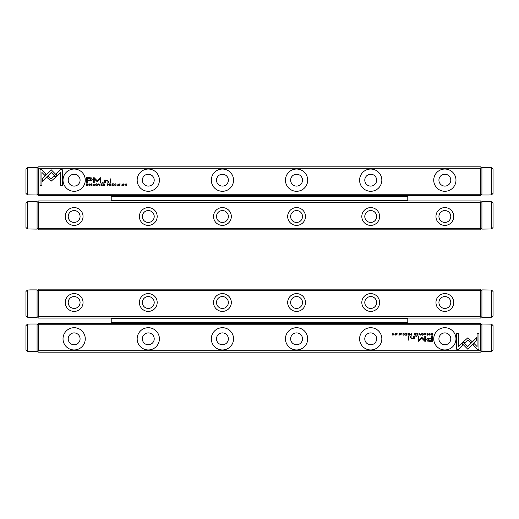 <?xml version="1.0" encoding="UTF-8"?>
<svg xmlns="http://www.w3.org/2000/svg" width="519" height="519" viewBox="0 0 519 519"><rect width="100%" height="100%" fill="white"/><g stroke="black" fill="none" stroke-linecap="round" stroke-linejoin="round"><path stroke-width="0.78" d="M30.4 324.005L37.07 324.005L37.07 351.434L27.436 351.311L25.95 349.812L27.436 351.311L27.436 324.128L30.4 324.005M27.436 324.128L25.95 325.627L27.436 324.128M25.95 349.812L25.95 325.627M25.95 193.373L25.95 169.188L27.436 167.689L37.07 167.566L37.07 194.995L27.436 194.872L25.95 193.373L27.436 194.872L27.436 167.689L25.95 169.188M264.074 323.266A4.82 3.406 180 0 0 263.581 322.52M255.419 322.52A4.82 3.406 180 0 0 254.926 323.266M253.992 323.266A5.56 3.931 0 0 1 254.245 322.52M264.755 322.52A5.56 3.931 0 0 1 265.008 323.266M253.94 323.266L253.94 322.52M253.94 318.815L253.94 318.076M488.6 194.995L481.93 194.995L481.93 167.566L491.564 167.689L493.05 169.188L491.564 167.689L491.564 194.872L488.6 194.995M491.564 194.872L493.05 193.373L491.564 194.872M493.05 169.188L493.05 193.373M254.926 195.734A4.82 3.406 0 0 0 255.419 196.48M263.581 196.48A4.82 3.406 0 0 0 264.074 195.734M265.06 200.924L265.06 200.185M265.06 196.48L265.06 195.734M265.008 195.734A5.56 3.931 180 0 1 264.755 196.48M254.245 196.48A5.56 3.931 180 0 1 253.992 195.734M30.4 289.9L37.07 289.9L37.07 317.33L27.436 317.206L25.95 315.708L27.436 317.206L27.436 290.024L30.4 289.9M27.436 290.024L25.95 291.522L27.436 290.024M25.95 315.708L25.95 291.522M38.555 202.41L37.816 201.67L38.555 200.924L480.445 200.924L481.184 201.67L480.445 202.41L38.555 202.41L38.555 228.36L480.445 228.36L480.445 202.41M480.445 228.36L481.184 229.1L480.445 229.846L38.555 229.846L37.816 229.1L38.555 228.36M65.245 216.494A8.894 8.894 0 0 1 78.59 208.794A8.894 8.894 0 0 1 78.59 224.202A8.894 8.894 0 0 1 65.245 216.494M139.39 216.494A8.894 8.894 0 0 1 152.735 208.794A8.894 8.894 0 0 1 152.735 224.202A8.894 8.894 0 0 1 139.39 216.494M213.53 216.494A8.894 8.894 0 0 1 226.874 208.794A8.894 8.894 0 0 1 226.874 224.202A8.894 8.894 0 0 1 213.53 216.494M287.675 216.494A8.894 8.894 0 0 1 301.02 208.794A8.894 8.894 0 0 1 301.02 224.202A8.894 8.894 0 0 1 287.675 216.494M361.814 216.494A8.894 8.894 0 0 1 375.166 208.794A8.894 8.894 0 0 1 375.166 224.202A8.894 8.894 0 0 1 361.814 216.494M435.96 216.494A8.894 8.894 0 0 1 449.305 208.794A8.894 8.894 0 0 1 449.305 224.202A8.894 8.894 0 0 1 435.96 216.494M481.184 229.1L481.93 228.36M481.93 202.41L481.184 201.67M37.816 201.67L37.07 202.41M37.07 228.36L37.816 229.1M438.925 216.494A5.93 5.93 0 0 1 444.854 210.565A5.93 5.93 0 0 1 450.79 216.494A5.93 5.93 0 0 1 444.854 222.43A5.93 5.93 0 0 1 438.925 216.494M364.786 216.494A5.93 5.93 0 0 1 370.715 210.565A5.93 5.93 0 0 1 376.645 216.494A5.93 5.93 0 0 1 370.715 222.43A5.93 5.93 0 0 1 364.786 216.494M290.64 216.494A5.93 5.93 0 0 1 296.57 210.565A5.93 5.93 0 0 1 302.506 216.494A5.93 5.93 0 0 1 296.57 222.43A5.93 5.93 0 0 1 290.64 216.494M216.494 216.494A5.93 5.93 0 0 1 222.43 210.565A5.93 5.93 0 0 1 228.36 216.494A5.93 5.93 0 0 1 222.43 222.43A5.93 5.93 0 0 1 216.494 216.494M142.355 216.494A5.93 5.93 0 0 1 148.285 210.565A5.93 5.93 0 0 1 154.214 216.494A5.93 5.93 0 0 1 148.285 222.43A5.93 5.93 0 0 1 142.355 216.494M68.21 216.494A5.93 5.93 0 0 1 74.146 210.565A5.93 5.93 0 0 1 80.075 216.494A5.93 5.93 0 0 1 74.146 222.43A5.93 5.93 0 0 1 68.21 216.494M197.343 200.924A4.82 3.406 180 0 0 196.85 200.185M188.695 200.185A4.82 3.406 180 0 0 188.196 200.924M187.268 200.924A5.56 3.931 0 0 1 187.521 200.185M198.024 200.185A5.56 3.931 0 0 1 198.277 200.924M187.21 200.924L187.21 200.185M187.21 196.48L187.21 195.734M364.786 200.185L364.786 200.924M354.406 200.924L354.406 200.185M364.786 195.734L364.786 196.48M354.406 196.48L354.406 195.734M320.294 200.185L320.294 200.924M309.914 200.924L309.914 200.185M320.294 195.734L320.294 196.48M309.914 196.48L309.914 195.734M275.81 200.185L275.81 200.924M265.43 200.924L265.43 200.185M275.81 195.734L275.81 196.48M265.43 196.48L265.43 195.734M231.325 200.185L231.325 200.924M220.945 200.924L220.945 200.185M231.325 195.734L231.325 196.48M220.945 196.48L220.945 195.734M186.84 200.185L186.84 200.924M176.46 200.924L176.46 200.185M186.84 195.734L186.84 196.48M176.46 196.48L176.46 195.734M376.645 200.924L376.645 200.185M387.025 200.185L387.025 200.924M376.645 196.48L376.645 195.734M387.025 195.734L387.025 196.48M332.16 200.924L332.16 200.185M342.54 200.185L342.54 200.924M332.16 196.48L332.16 195.734M342.54 195.734L342.54 196.48M287.675 200.924L287.675 200.185M298.055 200.185L298.055 200.924M287.675 196.48L287.675 195.734M298.055 195.734L298.055 196.48M243.19 200.924L243.19 200.185M253.57 200.185L253.57 200.924M243.19 196.48L243.19 195.734M253.57 195.734L253.57 196.48M198.706 200.924L198.706 200.185M209.086 200.185L209.086 200.924M198.706 196.48L198.706 195.734M209.086 195.734L209.086 196.48M164.594 200.185L164.594 200.924M154.214 200.924L154.214 200.185M164.594 195.734L164.594 196.48M154.214 196.48L154.214 195.734M142.355 200.185L142.355 200.924M131.975 200.924L131.975 200.185M142.355 195.734L142.355 196.48M131.975 196.48L131.975 195.734M120.11 200.185L120.11 200.924M111.215 200.924L111.215 200.185L407.785 200.185L407.785 196.48L111.215 196.48L111.215 195.734M120.11 195.734L120.11 196.48M111.215 200.185L111.215 196.48M407.785 200.924L407.785 200.185M407.785 196.48L407.785 195.734M398.89 200.924L398.89 200.185M398.89 196.48L398.89 195.734M130.619 323.266A4.82 3.406 180 0 0 130.12 322.52M121.965 322.52A4.82 3.406 180 0 0 121.472 323.266M120.538 323.266A5.56 3.931 0 0 1 120.791 322.52M131.294 322.52A5.56 3.931 0 0 1 131.547 323.266M120.479 323.266L120.479 322.52M120.479 318.815L120.479 318.076M121.472 195.734A4.82 3.406 0 0 0 121.965 196.48M130.12 196.48A4.82 3.406 0 0 0 130.619 195.734M131.605 200.924L131.605 200.185M131.605 196.48L131.605 195.734M131.547 195.734A5.56 3.931 180 0 1 131.294 196.48M120.791 196.48A5.56 3.931 180 0 1 120.538 195.734M152.858 200.924A4.82 3.406 180 0 0 152.365 200.185M144.211 200.185A4.82 3.406 180 0 0 143.711 200.924M142.777 200.924A5.56 3.931 0 0 1 143.036 200.185M153.54 200.185A5.56 3.931 0 0 1 153.793 200.924M142.725 200.924L142.725 200.185M142.725 196.48L142.725 195.734M388.381 195.734A4.82 3.406 0 0 0 388.88 196.48M397.035 196.48A4.82 3.406 0 0 0 397.528 195.734M398.521 200.924L398.521 200.185M398.521 196.48L398.521 195.734M398.462 195.734A5.56 3.931 180 0 1 398.209 196.48M387.706 196.48A5.56 3.931 180 0 1 387.453 195.734M165.957 195.734A4.82 3.406 0 0 0 166.45 196.48M174.605 196.48A4.82 3.406 0 0 0 175.104 195.734M176.09 200.924L176.09 200.185M176.09 196.48L176.09 195.734M176.032 195.734A5.56 3.931 180 0 1 175.779 196.48M165.276 196.48A5.56 3.931 180 0 1 165.023 195.734M277.172 318.076A4.82 3.406 0 0 0 277.665 318.815M285.82 318.815A4.82 3.406 0 0 0 286.319 318.076M287.305 323.266L287.305 322.52M287.305 318.815L287.305 318.076M287.247 318.076A5.56 3.931 180 0 1 286.994 318.815M276.491 318.815A5.56 3.931 180 0 1 276.238 318.076M241.828 200.924A4.82 3.406 180 0 0 241.335 200.185M233.18 200.185A4.82 3.406 180 0 0 232.681 200.924M231.753 200.924A5.56 3.931 0 0 1 232.006 200.185M242.509 200.185A5.56 3.931 0 0 1 242.762 200.924M231.695 200.924L231.695 200.185M231.695 196.48L231.695 195.734M308.558 323.266A4.82 3.406 180 0 0 308.065 322.52M299.911 322.52A4.82 3.406 180 0 0 299.411 323.266M298.477 323.266A5.56 3.931 0 0 1 298.736 322.52M309.24 322.52A5.56 3.931 0 0 1 309.493 323.266M298.425 323.266L298.425 322.52M298.425 318.815L298.425 318.076M210.442 195.734A4.82 3.406 0 0 0 210.935 196.48M219.089 196.48A4.82 3.406 0 0 0 219.589 195.734M220.575 200.924L220.575 200.185M220.575 196.48L220.575 195.734M220.523 195.734A5.56 3.931 180 0 1 220.264 196.48M209.76 196.48A5.56 3.931 180 0 1 209.507 195.734M219.589 323.266A4.82 3.406 180 0 0 219.089 322.52M210.935 322.52A4.82 3.406 180 0 0 210.442 323.266M209.507 323.266A5.56 3.931 0 0 1 209.76 322.52M220.264 322.52A5.56 3.931 0 0 1 220.523 323.266M209.455 323.266L209.455 322.52M209.455 318.815L209.455 318.076M299.411 195.734A4.82 3.406 0 0 0 299.911 196.48M308.065 196.48A4.82 3.406 0 0 0 308.558 195.734M309.545 200.924L309.545 200.185M309.545 196.48L309.545 195.734M309.493 195.734A5.56 3.931 180 0 1 309.24 196.48M298.736 196.48A5.56 3.931 180 0 1 298.477 195.734M175.104 323.266A4.82 3.406 180 0 0 174.605 322.52M166.45 322.52A4.82 3.406 180 0 0 165.957 323.266M165.023 323.266A5.56 3.931 0 0 1 165.276 322.52M175.779 322.52A5.56 3.931 0 0 1 176.032 323.266M164.971 323.266L164.971 322.52M164.971 318.815L164.971 318.076M343.896 195.734A4.82 3.406 0 0 0 344.395 196.48M352.55 196.48A4.82 3.406 0 0 0 353.043 195.734M354.029 200.924L354.029 200.185M354.029 196.48L354.029 195.734M353.977 195.734A5.56 3.931 180 0 1 353.724 196.48M343.221 196.48A5.56 3.931 180 0 1 342.968 195.734M188.196 318.076A4.82 3.406 0 0 0 188.695 318.815M196.85 318.815A4.82 3.406 0 0 0 197.343 318.076M198.329 323.266L198.329 322.52M198.329 318.815L198.329 318.076M198.277 318.076A5.56 3.931 180 0 1 198.024 318.815M187.521 318.815A5.56 3.931 180 0 1 187.268 318.076M330.804 200.924A4.82 3.406 180 0 0 330.305 200.185M322.15 200.185A4.82 3.406 180 0 0 321.657 200.924M320.723 200.924A5.56 3.931 0 0 1 320.976 200.185M331.479 200.185A5.56 3.931 0 0 1 331.732 200.924M320.671 200.924L320.671 200.185M320.671 196.48L320.671 195.734M232.681 318.076A4.82 3.406 0 0 0 233.18 318.815M241.335 318.815A4.82 3.406 0 0 0 241.828 318.076M242.821 323.266L242.821 322.52M242.821 318.815L242.821 318.076M242.762 318.076A5.56 3.931 180 0 1 242.509 318.815M232.006 318.815A5.56 3.931 180 0 1 231.753 318.076M286.319 200.924A4.82 3.406 180 0 0 285.82 200.185M277.665 200.185A4.82 3.406 180 0 0 277.172 200.924M276.238 200.924A5.56 3.931 0 0 1 276.491 200.185M286.994 200.185A5.56 3.931 0 0 1 287.247 200.924M276.179 200.924L276.179 200.185M276.179 196.48L276.179 195.734M321.657 318.076A4.82 3.406 0 0 0 322.15 318.815M330.305 318.815A4.82 3.406 0 0 0 330.804 318.076M331.79 323.266L331.79 322.52M331.79 318.815L331.79 318.076M331.732 318.076A5.56 3.931 180 0 1 331.479 318.815M320.976 318.815A5.56 3.931 180 0 1 320.723 318.076M143.711 318.076A4.82 3.406 0 0 0 144.211 318.815M152.365 318.815A4.82 3.406 0 0 0 152.858 318.076M153.845 323.266L153.845 322.52M153.845 318.815L153.845 318.076M153.793 318.076A5.56 3.931 180 0 1 153.54 318.815M143.036 318.815A5.56 3.931 180 0 1 142.777 318.076M154.214 323.266L154.214 322.52M164.594 322.52L164.594 323.266M154.214 318.815L154.214 318.076M164.594 318.076L164.594 318.815M198.706 323.266L198.706 322.52M209.086 322.52L209.086 323.266M198.706 318.815L198.706 318.076M209.086 318.076L209.086 318.815M243.19 323.266L243.19 322.52M253.57 322.52L253.57 323.266M243.19 318.815L243.19 318.076M253.57 318.076L253.57 318.815M287.675 323.266L287.675 322.52M298.055 322.52L298.055 323.266M287.675 318.815L287.675 318.076M298.055 318.076L298.055 318.815M332.16 323.266L332.16 322.52M342.54 322.52L342.54 323.266M332.16 318.815L332.16 318.076M342.54 318.076L342.54 318.815M142.355 322.52L142.355 323.266M131.975 323.266L131.975 322.52M142.355 318.076L142.355 318.815M131.975 318.815L131.975 318.076M186.84 322.52L186.84 323.266M176.46 323.266L176.46 322.52M186.84 318.076L186.84 318.815M176.46 318.815L176.46 318.076M231.325 322.52L231.325 323.266M220.945 323.266L220.945 322.52M231.325 318.076L231.325 318.815M220.945 318.815L220.945 318.076M275.81 322.52L275.81 323.266M265.43 323.266L265.43 322.52M275.81 318.076L275.81 318.815M265.43 318.815L265.43 318.076M320.294 322.52L320.294 323.266M309.914 323.266L309.914 322.52M320.294 318.076L320.294 318.815M309.914 318.815L309.914 318.076M354.406 323.266L354.406 322.52M364.786 322.52L364.786 323.266M354.406 318.815L354.406 318.076M364.786 318.076L364.786 318.815M376.645 323.266L376.645 322.52M387.025 322.52L387.025 323.266M376.645 318.815L376.645 318.076M387.025 318.076L387.025 318.815M398.89 323.266L398.89 322.52M407.785 323.266L407.785 318.076M398.89 318.815L398.89 318.076M407.785 318.815L111.215 318.815L111.215 318.076M111.215 323.266L111.215 318.815M111.215 322.52L407.785 322.52M120.11 322.52L120.11 323.266M120.11 318.076L120.11 318.815M397.528 323.266A4.82 3.406 180 0 0 397.035 322.52M388.88 322.52A4.82 3.406 180 0 0 388.381 323.266M387.453 323.266A5.56 3.931 0 0 1 387.706 322.52M398.209 322.52A5.56 3.931 0 0 1 398.462 323.266M387.395 323.266L387.395 322.52M387.395 318.815L387.395 318.076M375.289 200.924A4.82 3.406 180 0 0 374.789 200.185M366.635 200.185A4.82 3.406 180 0 0 366.142 200.924M365.207 200.924A5.56 3.931 0 0 1 365.46 200.185M375.964 200.185A5.56 3.931 0 0 1 376.223 200.924M365.155 200.924L365.155 200.185M365.155 196.48L365.155 195.734M493.05 203.292L493.05 227.478L491.564 228.976L481.93 229.1L481.93 201.67L491.564 201.794L493.05 203.292L491.564 201.794L491.564 228.976L493.05 227.478M366.142 318.076A4.82 3.406 0 0 0 366.635 318.815M374.789 318.815A4.82 3.406 0 0 0 375.289 318.076M376.275 323.266L376.275 322.52M376.275 318.815L376.275 318.076M376.223 318.076A5.56 3.931 180 0 1 375.964 318.815M365.46 318.815A5.56 3.931 180 0 1 365.207 318.076M99.343 185.757L100.148 183.81L99.194 185.458L98.273 183.81L99.343 185.757M57.187 175.785L51.225 169.817L42.344 178.711L42.344 181.371L51.219 172.477L55.838 177.096L57.187 175.785M40.034 169.784L40.034 185.744L41.916 185.744L41.916 172.431L44.958 175.474L46.288 174.144L41.935 169.784L40.034 169.784M51.193 181.15L55.501 177.362L54.171 176.032L51.199 179.01L48.235 176.064L46.905 177.394L51.193 181.15M94.724 185.231L93.939 185.568L93.349 184.79L93.939 183.986L94.718 184.323L93.965 183.784L93.037 184.796L93.939 185.789L94.724 185.231M108.004 183.81L107.251 183.81L107.251 185.757L107.543 184.907L108.711 184.349L108.004 183.81M89.54 185.757L89.249 183.81L89.54 185.757M112.117 185.757L113.479 185.757L112.402 185.523L112.402 184.861L113.414 184.861L112.402 184.634L112.402 184.044L113.453 183.81L112.117 183.81L112.117 185.757M96.566 183.784C95.269 184.453 95.269 185.121 96.566 185.789C97.87 185.121 97.87 184.453 96.566 183.784C97.87 184.453 97.87 185.121 96.566 185.789M110.378 183.81L109.619 183.81L109.619 185.757L109.905 184.881L111.144 185.757L110.696 184.777L111.092 184.323L110.378 183.81M118.598 185.186L119.104 185.789L119.921 185.199L118.617 184.316L119.85 184.29L119.13 183.784L118.313 184.329L119.617 185.225L119.098 185.562L118.598 185.186M60.464 169.784L56.104 174.144L57.434 175.474L60.457 172.451L60.457 185.744L62.338 185.744L62.338 169.784L60.464 169.784M38.555 194.255L480.445 194.255L480.445 168.305L38.555 168.305L38.555 194.255L37.816 194.995L38.555 195.734L480.445 195.734L481.184 194.995L480.445 194.255M455.98 180.164A11.12 11.12 0 0 1 439.295 189.798A11.12 11.12 0 0 1 439.295 170.537A11.12 11.12 0 0 1 455.98 180.164M381.835 180.164A11.12 11.12 0 0 1 365.155 189.798A11.12 11.12 0 0 1 365.155 170.537A11.12 11.12 0 0 1 381.835 180.164M307.696 180.164A11.12 11.12 0 0 1 291.01 189.798A11.12 11.12 0 0 1 291.01 170.537A11.12 11.12 0 0 1 307.696 180.164M233.55 180.164A11.12 11.12 0 0 1 216.871 189.798A11.12 11.12 0 0 1 216.871 170.537A11.12 11.12 0 0 1 233.55 180.164M159.404 180.164A11.12 11.12 0 0 1 142.725 189.798A11.12 11.12 0 0 1 142.725 170.537A11.12 11.12 0 0 1 159.404 180.164M85.265 180.164A11.12 11.12 0 0 1 68.579 189.798A11.12 11.12 0 0 1 68.579 170.537A11.12 11.12 0 0 1 85.265 180.164M89.56 177.686L86.537 177.686L86.537 182.909L87.283 182.909L87.283 180.606L89.586 180.606C91.383 180.696 92.259 180.19 92.226 179.1L91.461 177.926L89.56 177.686M117.313 185.757L117.022 183.81L117.313 185.757M87.147 183.81L86.543 183.81L86.543 185.757L88.022 185.53L88.288 184.809L87.912 183.979L87.147 183.81M97.436 181.429L100.089 178.802L100.089 182.863L100.68 182.863L100.68 177.732L100.089 177.732L97.157 180.709L94.231 177.732L93.628 177.732L93.628 182.863L94.224 182.863L94.224 178.796L96.878 181.429L97.436 181.429M116.087 185.231L115.302 185.568L114.712 184.79L115.302 183.986L116.081 184.323L115.328 183.784L114.401 184.796L115.302 185.789L116.087 185.231M104.124 183.81L103.365 183.81L103.365 185.757L103.651 184.881L104.89 185.757L104.449 184.777L104.844 184.323L104.124 183.81M123.146 183.784C121.848 184.453 121.848 185.121 123.146 185.789C124.45 185.121 124.45 184.453 123.146 183.784C124.45 184.453 124.45 185.121 123.146 185.789M121.18 185.757L120.895 183.81L121.18 185.757M100.997 185.757L102.36 185.757L101.289 185.523L101.289 184.861L102.295 184.861L101.289 184.634L101.289 184.044L102.34 183.81L100.997 183.81L100.997 185.757M125.111 185.757L125.377 184.109L126.805 185.757L126.805 183.81L126.545 185.4L125.111 183.81L125.111 185.757M110.022 182.909L110.722 182.909L110.722 178.873L110.022 178.873L110.022 182.909M90.825 185.186L91.331 185.789L92.148 185.199L90.844 184.316L92.071 184.29L91.357 183.784L90.54 184.329L91.844 185.225L91.318 185.562L90.825 185.186M102.275 182.909L103.093 182.909L103.093 182.292L102.275 182.292L102.275 182.909M104.708 181.001L104.708 182.909L105.422 182.909L105.422 181.352L106.81 180.411L107.913 181.326L107.913 182.909L108.607 182.909L108.607 181.241L106.979 180.035L105.389 180.58L105.351 180.093L104.65 180.093L104.708 181.001M38.555 168.305L37.816 167.566L38.555 166.82L480.445 166.82L481.184 167.566L480.445 168.305M481.93 168.305L481.184 167.566M481.184 194.995L481.93 194.255M37.07 194.255L37.816 194.995M37.816 167.566L37.07 168.305M450.79 180.164A5.93 5.93 0 0 1 441.89 185.302A5.93 5.93 0 0 1 441.89 175.033A5.93 5.93 0 0 1 450.79 180.164M376.645 180.164A5.93 5.93 0 0 1 367.75 185.302A5.93 5.93 0 0 1 367.75 175.033A5.93 5.93 0 0 1 376.645 180.164M302.506 180.164A5.93 5.93 0 0 1 293.605 185.302A5.93 5.93 0 0 1 293.605 175.033A5.93 5.93 0 0 1 302.506 180.164M228.36 180.164A5.93 5.93 0 0 1 219.466 185.302A5.93 5.93 0 0 1 219.466 175.033A5.93 5.93 0 0 1 228.36 180.164M154.214 180.164A5.93 5.93 0 0 1 145.32 185.302A5.93 5.93 0 0 1 145.32 175.033A5.93 5.93 0 0 1 154.214 180.164M80.075 180.164A5.93 5.93 0 0 1 71.174 185.302A5.93 5.93 0 0 1 71.174 175.033A5.93 5.93 0 0 1 80.075 180.164M89.495 180.009L91.266 179.152L89.495 178.296L87.283 178.296L87.283 180.009L89.495 180.009M110.326 184.641L110.787 184.349L109.905 184.057L109.905 184.641L110.326 184.641M87.289 185.523L87.983 184.809L86.829 184.024L86.829 185.523L87.289 185.523M96.566 183.992C97.455 184.517 97.455 185.043 96.566 185.568C97.455 185.043 97.455 184.517 96.566 183.992C95.671 184.517 95.671 185.036 96.566 185.568M104.079 184.641L104.533 184.349L103.651 184.057L103.651 184.641L104.079 184.641M107.958 184.66L108.406 184.355L107.543 184.037L107.543 184.66L107.958 184.66M123.146 183.992C124.035 184.517 124.035 185.043 123.146 185.568C124.035 185.043 124.035 184.517 123.146 183.992C122.25 184.517 122.25 185.036 123.146 185.568M353.043 323.266A4.82 3.406 180 0 0 352.55 322.52M344.395 322.52A4.82 3.406 180 0 0 343.896 323.266M342.968 323.266A5.56 3.931 0 0 1 343.221 322.52M353.724 322.52A5.56 3.931 0 0 1 353.977 323.266M342.91 323.266L342.91 322.52M342.91 318.815L342.91 318.076M30.4 201.67L37.07 201.67L37.07 229.1L27.436 228.976L25.95 227.478L27.436 228.976L27.436 201.794L30.4 201.67M27.436 201.794L25.95 203.292L27.436 201.794M25.95 227.478L25.95 203.292M429.44 341.314L432.463 341.314L432.463 336.091L431.717 336.091L431.717 338.394L429.414 338.394C427.617 338.304 426.741 338.81 426.774 339.9L427.539 341.074L429.44 341.314M431.853 335.19L432.457 335.19L432.457 333.243L430.978 333.47L430.712 334.191L431.088 335.021L431.853 335.19M414.876 335.19L415.635 335.19L415.635 333.243L415.349 334.119L414.11 333.243L414.551 334.223L414.156 334.677L414.876 335.19M406.883 333.243L405.521 333.243L406.598 333.477L406.598 334.139L405.586 334.139L406.598 334.366L406.598 334.956L405.547 335.19L406.883 335.19L406.883 333.243M400.402 333.814L399.896 333.211L399.079 333.801L400.383 334.684L399.15 334.71L399.87 335.216L400.687 334.671L399.383 333.775L399.902 333.438L400.402 333.814M458.536 349.216L462.896 344.856L461.566 343.526L458.543 346.549L458.543 333.256L456.662 333.256L456.662 349.216L458.536 349.216M467.807 337.85L463.499 341.638L464.829 342.968L467.801 339.99L470.765 342.936L472.095 341.606L467.807 337.85M478.966 349.216L478.966 333.256L477.084 333.256L477.084 346.569L474.042 343.526L472.712 344.856L477.065 349.216L478.966 349.216M419.657 333.243L418.852 335.19L419.806 333.542L420.727 335.19L419.657 333.243M480.445 324.745L38.555 324.745L38.555 350.695L480.445 350.695L480.445 324.745L481.184 324.005L480.445 323.266L38.555 323.266L37.816 324.005L38.555 324.745M63.02 338.836A11.12 11.12 0 0 1 79.705 329.202A11.12 11.12 0 0 1 79.705 348.463A11.12 11.12 0 0 1 63.02 338.836M137.165 338.836A11.12 11.12 0 0 1 153.845 329.202A11.12 11.12 0 0 1 153.845 348.463A11.12 11.12 0 0 1 137.165 338.836M211.304 338.836A11.12 11.12 0 0 1 227.99 329.202A11.12 11.12 0 0 1 227.99 348.463A11.12 11.12 0 0 1 211.304 338.836M285.45 338.836A11.12 11.12 0 0 1 302.129 329.202A11.12 11.12 0 0 1 302.129 348.463A11.12 11.12 0 0 1 285.45 338.836M359.596 338.836A11.12 11.12 0 0 1 376.275 329.202A11.12 11.12 0 0 1 376.275 348.463A11.12 11.12 0 0 1 359.596 338.836M433.735 338.836A11.12 11.12 0 0 1 450.421 329.202A11.12 11.12 0 0 1 450.421 348.463A11.12 11.12 0 0 1 433.735 338.836M422.434 335.216C423.731 334.547 423.731 333.879 422.434 333.211C421.13 333.879 421.13 334.547 422.434 335.216C421.13 334.547 421.13 333.879 422.434 333.211M402.913 333.769L403.698 333.432L404.288 334.21L403.698 335.014L402.919 334.677L403.672 335.216L404.599 334.204L403.698 333.211L402.913 333.769M421.564 337.571L418.911 340.198L418.911 336.137L418.32 336.137L418.32 341.268L418.911 341.268L421.843 338.291L424.769 341.268L425.372 341.268L425.372 336.137L424.776 336.137L424.776 340.204L422.122 337.571L421.564 337.571M461.813 343.215L467.775 349.183L476.656 340.289L476.656 337.629L467.781 346.523L463.162 341.904L461.813 343.215M408.978 336.091L408.278 336.091L408.278 340.127L408.978 340.127L408.978 336.091M428.175 333.814L427.669 333.211L426.852 333.801L428.156 334.684L426.929 334.71L427.643 335.216L428.46 334.671L427.156 333.775L427.682 333.438L428.175 333.814M416.725 336.091L415.907 336.091L415.907 336.708L416.725 336.708L416.725 336.091M414.292 337.999L414.292 336.091L413.578 336.091L413.578 337.648L412.19 338.589L411.087 337.674L411.087 336.091L410.393 336.091L410.393 337.759L412.021 338.965L413.611 338.42L413.649 338.907L414.35 338.907L414.292 337.999M429.46 333.243L429.751 335.19L429.46 333.243M410.996 335.19L411.749 335.19L411.749 333.243L411.457 334.093L410.289 334.651L410.996 335.19M424.276 333.769L425.061 333.432L425.651 334.21L425.061 335.014L424.283 334.677L425.035 335.216L425.963 334.204L425.061 333.211L424.276 333.769M408.622 335.19L409.381 335.19L409.381 333.243L409.095 334.119L407.856 333.243L408.304 334.223L407.908 334.677L408.622 335.19M401.687 333.243L401.978 335.19L401.687 333.243M395.854 335.216C397.152 334.547 397.152 333.879 395.854 333.211C394.55 333.879 394.55 334.547 395.854 335.216C394.55 334.547 394.55 333.879 395.854 333.211M397.82 333.243L398.105 335.19L397.82 333.243M418.003 333.243L416.64 333.243L417.711 333.477L417.711 334.139L416.705 334.139L417.711 334.366L417.711 334.956L416.66 335.19L418.003 335.19L418.003 333.243M393.889 333.243L393.623 334.891L392.195 333.243L392.195 335.19L392.455 333.6L393.889 335.19L393.889 333.243M480.445 350.695L481.184 351.434L480.445 352.18L38.555 352.18L37.816 351.434L38.555 350.695M37.07 350.695L37.816 351.434M37.816 324.005L37.07 324.745M481.93 324.745L481.184 324.005M481.184 351.434L481.93 350.695M68.21 338.836A5.93 5.93 0 0 1 77.11 333.698A5.93 5.93 0 0 1 77.11 343.967A5.93 5.93 0 0 1 68.21 338.836M142.355 338.836A5.93 5.93 0 0 1 151.25 333.698A5.93 5.93 0 0 1 151.25 343.967A5.93 5.93 0 0 1 142.355 338.836M216.494 338.836A5.93 5.93 0 0 1 225.395 333.698A5.93 5.93 0 0 1 225.395 343.967A5.93 5.93 0 0 1 216.494 338.836M290.64 338.836A5.93 5.93 0 0 1 299.534 333.698A5.93 5.93 0 0 1 299.534 343.967A5.93 5.93 0 0 1 290.64 338.836M364.786 338.836A5.93 5.93 0 0 1 373.68 333.698A5.93 5.93 0 0 1 373.68 343.967A5.93 5.93 0 0 1 364.786 338.836M438.925 338.836A5.93 5.93 0 0 1 447.826 333.698A5.93 5.93 0 0 1 447.826 343.967A5.93 5.93 0 0 1 438.925 338.836M422.434 335.008C421.545 334.483 421.545 333.957 422.434 333.432C421.545 333.957 421.545 334.483 422.434 335.008C423.329 334.483 423.329 333.964 422.434 333.432M414.921 334.359L414.467 334.651L415.349 334.943L415.349 334.359L414.921 334.359M411.042 334.34L410.594 334.645L411.457 334.963L411.457 334.34L411.042 334.34M431.711 333.477L431.017 334.191L432.171 334.976L432.171 333.477L431.711 333.477M408.674 334.359L408.213 334.651L409.095 334.943L409.095 334.359L408.674 334.359M429.505 338.991L427.734 339.848L429.505 340.704L431.717 340.704L431.717 338.991L429.505 338.991M395.854 335.008C394.965 334.483 394.965 333.957 395.854 333.432C394.965 333.957 394.965 334.483 395.854 335.008C396.75 334.483 396.75 333.964 395.854 333.432M493.05 325.627L493.05 349.812L491.564 351.311L481.93 351.434L481.93 324.005L491.564 324.128L493.05 325.627L491.564 324.128L491.564 351.311L493.05 349.812M480.445 316.59L481.184 317.33L480.445 318.076L38.555 318.076L37.816 317.33L38.555 316.59L480.445 316.59L480.445 290.64L38.555 290.64L38.555 316.59M38.555 290.64L37.816 289.9L38.555 289.154L480.445 289.154L481.184 289.9L480.445 290.64M453.755 302.506A8.894 8.894 0 0 1 440.41 310.206A8.894 8.894 0 0 1 440.41 294.798A8.894 8.894 0 0 1 453.755 302.506M379.61 302.506A8.894 8.894 0 0 1 366.265 310.206A8.894 8.894 0 0 1 366.265 294.798A8.894 8.894 0 0 1 379.61 302.506M305.47 302.506A8.894 8.894 0 0 1 292.126 310.206A8.894 8.894 0 0 1 292.126 294.798A8.894 8.894 0 0 1 305.47 302.506M231.325 302.506A8.894 8.894 0 0 1 217.98 310.206A8.894 8.894 0 0 1 217.98 294.798A8.894 8.894 0 0 1 231.325 302.506M157.186 302.506A8.894 8.894 0 0 1 143.834 310.206A8.894 8.894 0 0 1 143.834 294.798A8.894 8.894 0 0 1 157.186 302.506M83.04 302.506A8.894 8.894 0 0 1 69.695 310.206A8.894 8.894 0 0 1 69.695 294.798A8.894 8.894 0 0 1 83.04 302.506M37.816 289.9L37.07 290.64M37.07 316.59L37.816 317.33M481.184 317.33L481.93 316.59M481.93 290.64L481.184 289.9M80.075 302.506A5.93 5.93 0 0 1 74.146 308.435A5.93 5.93 0 0 1 68.21 302.506A5.93 5.93 0 0 1 74.146 296.57A5.93 5.93 0 0 1 80.075 302.506M154.214 302.506A5.93 5.93 0 0 1 148.285 308.435A5.93 5.93 0 0 1 142.355 302.506A5.93 5.93 0 0 1 148.285 296.57A5.93 5.93 0 0 1 154.214 302.506M228.36 302.506A5.93 5.93 0 0 1 222.43 308.435A5.93 5.93 0 0 1 216.494 302.506A5.93 5.93 0 0 1 222.43 296.57A5.93 5.93 0 0 1 228.36 302.506M302.506 302.506A5.93 5.93 0 0 1 296.57 308.435A5.93 5.93 0 0 1 290.64 302.506A5.93 5.93 0 0 1 296.57 296.57A5.93 5.93 0 0 1 302.506 302.506M376.645 302.506A5.93 5.93 0 0 1 370.715 308.435A5.93 5.93 0 0 1 364.786 302.506A5.93 5.93 0 0 1 370.715 296.57A5.93 5.93 0 0 1 376.645 302.506M450.79 302.506A5.93 5.93 0 0 1 444.854 308.435A5.93 5.93 0 0 1 438.925 302.506A5.93 5.93 0 0 1 444.854 296.57A5.93 5.93 0 0 1 450.79 302.506M493.05 291.522L493.05 315.708L491.564 317.206L481.93 317.33L481.93 289.9L491.564 290.024L493.05 291.522L491.564 290.024L491.564 317.206L493.05 315.708M265.06 323.266L265.06 322.52M265.06 318.815L265.06 318.076M253.94 200.924L253.94 200.185M253.94 196.48L253.94 195.734M198.329 200.924L198.329 200.185M198.329 196.48L198.329 195.734M131.605 323.266L131.605 322.52M131.605 318.815L131.605 318.076M120.479 200.924L120.479 200.185M120.479 196.48L120.479 195.734M153.845 200.924L153.845 200.185M153.845 196.48L153.845 195.734M387.395 200.924L387.395 200.185M387.395 196.48L387.395 195.734M164.971 200.924L164.971 200.185M164.971 196.48L164.971 195.734M276.179 323.266L276.179 322.52M276.179 318.815L276.179 318.076M242.821 200.924L242.821 200.185M242.821 196.48L242.821 195.734M309.545 323.266L309.545 322.52M309.545 318.815L309.545 318.076M209.455 200.924L209.455 200.185M209.455 196.48L209.455 195.734M220.575 323.266L220.575 322.52M220.575 318.815L220.575 318.076M298.425 200.924L298.425 200.185M298.425 196.48L298.425 195.734M176.09 323.266L176.09 322.52M176.09 318.815L176.09 318.076M342.91 200.924L342.91 200.185M342.91 196.48L342.91 195.734M187.21 323.266L187.21 322.52M187.21 318.815L187.21 318.076M331.79 200.924L331.79 200.185M331.79 196.48L331.79 195.734M231.695 323.266L231.695 322.52M231.695 318.815L231.695 318.076M287.305 200.924L287.305 200.185M287.305 196.48L287.305 195.734M320.671 323.266L320.671 322.52M320.671 318.815L320.671 318.076M142.725 323.266L142.725 322.52M142.725 318.815L142.725 318.076M398.521 323.266L398.521 322.52M398.521 318.815L398.521 318.076M376.275 200.924L376.275 200.185M376.275 196.48L376.275 195.734M365.155 323.266L365.155 322.52M365.155 318.815L365.155 318.076M354.029 323.266L354.029 322.52M354.029 318.815L354.029 318.076"/></g></svg>
